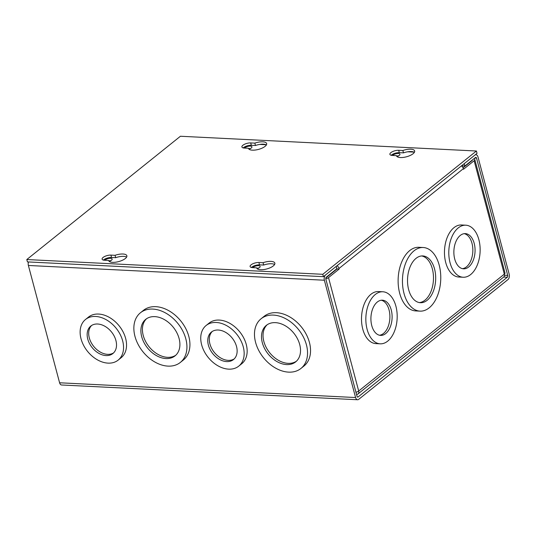<?xml version="1.0" encoding="UTF-8"?>
<svg xmlns="http://www.w3.org/2000/svg" width="536" height="536" viewBox="0 0 536 536"><rect width="100%" height="100%" fill="white"/><g stroke="black" fill="none" stroke-linecap="round" stroke-linejoin="round"><path stroke-width="0.8" d="M404.01 293.447A31.852 19.129 -87.1 0 1 423.199 247.511A31.852 19.129 -87.1 0 1 439.212 265.193A31.852 19.129 -87.1 0 1 420.023 311.135A31.852 19.129 -87.1 0 1 404.01 293.447M423.199 247.511L418.864 247.297A31.852 19.129 92.9 0 0 399.675 293.232A31.852 19.129 92.9 0 0 415.695 310.913L420.023 311.135M450.066 262.781A26.056 15.651 -87.1 0 1 465.764 225.194A26.056 15.651 -87.1 0 1 478.869 239.659A26.056 15.651 -87.1 0 1 463.171 277.246A26.056 15.651 -87.1 0 1 450.066 262.781M465.764 225.194L461.436 224.979A26.056 15.651 92.9 0 0 445.738 262.56A26.056 15.651 92.9 0 0 458.843 277.032L463.171 277.246M367.113 329.352A26.056 15.651 -87.1 0 1 382.811 291.765A26.056 15.651 -87.1 0 1 395.916 306.237A26.056 15.651 -87.1 0 1 380.212 343.824A26.056 15.651 -87.1 0 1 367.113 329.352M382.811 291.765L378.483 291.55A26.056 15.651 92.9 0 0 362.778 329.138A26.056 15.651 92.9 0 0 375.883 343.603L380.212 343.824M408.667 289.708A23.417 14.063 92.9 0 0 420.445 302.713A23.417 14.063 92.9 0 0 434.549 268.938A23.417 14.063 92.9 0 0 422.777 255.933A23.417 14.063 92.9 0 0 408.667 289.708M419.34 302.585A23.417 14.063 92.9 0 0 432.331 268.824A23.417 14.063 92.9 0 0 421.665 255.953M454.722 259.035A17.628 10.586 92.9 0 0 463.586 268.824A17.628 10.586 92.9 0 0 474.206 243.404A17.628 10.586 92.9 0 0 465.342 233.616A17.628 10.586 92.9 0 0 454.722 259.035M462.481 268.67A17.628 10.586 92.9 0 0 471.988 243.29A17.628 10.586 92.9 0 0 464.23 233.656M371.77 325.613A17.628 10.586 92.9 0 0 380.634 335.402A17.628 10.586 92.9 0 0 391.253 309.976A17.628 10.586 92.9 0 0 382.389 300.187A17.628 10.586 92.9 0 0 371.77 325.613M379.528 335.248A17.628 10.586 92.9 0 0 389.036 309.868A17.628 10.586 92.9 0 0 381.277 300.227M325.895 277.789A1.347 0.503 165.1 0 0 326.404 277.501L337.03 268.971L339.141 269.079L338.987 268.496L463.365 168.673L463.519 169.255L474.146 160.726A3.987 1.501 -14.9 0 0 474.816 159.547A3.987 1.501 -14.9 0 0 473.764 158.87M336.601 267.819A1.347 0.945 51.3 0 1 336.876 268.389L337.03 268.971M463.057 167.835L472.042 160.626A1.347 0.503 165.1 0 0 472.263 160.224A1.347 0.503 165.1 0 0 472.203 160.123M325.788 278.874A3.987 1.501 -14.9 0 0 328.514 277.601L339.141 269.079M355.958 392.285A3.987 1.501 -14.9 0 0 358.691 391.012A3.987 2.814 51.3 0 1 358.001 393.96A3.987 2.814 51.3 0 1 356.52 394.422M358.001 393.96L503.632 277.085A3.987 2.814 -128.7 0 0 504.322 274.137A3.987 1.501 -14.9 0 0 504.992 272.951L474.816 159.547M337.097 265.682A3.987 2.814 51.3 0 1 338.987 268.496M463.365 168.673A3.987 2.814 -128.7 0 0 461.476 165.865M410.757 149.202A9.407 3.538 165.1 0 1 414.65 150.951A9.407 3.538 165.1 0 1 410.201 155.46A9.407 3.538 165.1 0 1 400.365 157.544A9.407 3.538 165.1 0 1 396.473 155.788A9.407 3.538 165.1 0 1 396.446 155.648L392.298 155.44A5.789 2.178 165.1 0 1 389.9 154.361A5.789 2.178 165.1 0 1 392.64 151.581A5.789 2.178 165.1 0 1 398.697 150.301L402.844 150.509A9.407 3.538 165.1 0 1 410.757 149.202M414.402 152.284A9.407 3.538 -14.9 0 0 411.387 151.567A9.407 3.538 -14.9 0 0 403.474 152.874L402.844 150.509M270.968 261.387A9.407 3.538 165.1 0 1 274.854 263.143A9.407 3.538 165.1 0 1 270.405 267.652A9.407 3.538 165.1 0 1 260.57 269.735A9.407 3.538 165.1 0 1 256.677 267.98A9.407 3.538 165.1 0 1 256.65 267.833L252.503 267.625A5.789 2.178 165.1 0 1 250.111 266.546A5.789 2.178 165.1 0 1 252.851 263.772A5.789 2.178 165.1 0 1 258.908 262.493L263.049 262.7A9.407 3.538 165.1 0 1 270.968 261.387M274.613 264.476A9.407 3.538 -14.9 0 0 271.598 263.752A9.407 3.538 -14.9 0 0 263.679 265.059L263.049 262.7M262.767 141.819A9.407 3.538 165.1 0 1 266.653 143.574A9.407 3.538 165.1 0 1 262.205 148.083A9.407 3.538 165.1 0 1 252.369 150.16A9.407 3.538 165.1 0 1 248.476 148.412A9.407 3.538 165.1 0 1 248.449 148.264L244.302 148.057A5.789 2.178 165.1 0 1 241.91 146.978A5.789 2.178 165.1 0 1 244.65 144.204A5.789 2.178 165.1 0 1 250.707 142.924L254.848 143.125A9.407 3.538 165.1 0 1 262.767 141.819M266.412 144.908A9.407 3.538 -14.9 0 0 263.397 144.184A9.407 3.538 -14.9 0 0 255.478 145.491L254.848 143.125M122.972 254.01A9.407 3.538 165.1 0 1 126.865 255.766A9.407 3.538 165.1 0 1 122.409 260.268A9.407 3.538 165.1 0 1 112.573 262.352A9.407 3.538 165.1 0 1 108.687 260.596A9.407 3.538 165.1 0 1 108.654 260.456L104.507 260.248A5.789 2.178 165.1 0 1 102.115 259.169A5.789 2.178 165.1 0 1 104.855 256.396A5.789 2.178 165.1 0 1 110.912 255.109L115.059 255.317A9.407 3.538 165.1 0 1 122.972 254.01M126.617 257.092A9.407 3.538 -14.9 0 0 123.602 256.375A9.407 3.538 -14.9 0 0 115.682 257.682L115.059 255.317M476.41 151.011L180.418 136.251L26.8 259.538L322.786 274.298L476.41 151.011L477.04 153.376L323.416 276.663L322.786 274.298M323.416 276.663L27.43 261.903L26.8 259.538M403.474 152.874L399.327 152.666A5.789 2.178 -14.9 0 0 391.18 155.286M263.679 265.059L259.531 264.858A5.789 2.178 -14.9 0 0 251.391 267.471M255.478 145.491L251.33 145.283A5.789 2.178 -14.9 0 0 243.19 147.903M115.682 257.682L111.542 257.474A5.789 2.178 -14.9 0 0 103.394 260.094M252.798 267.645A3.94 1.481 165.1 0 1 258.513 265.675A3.94 1.481 165.1 0 1 260.141 266.412A3.94 1.481 165.1 0 1 257.159 268.724M104.801 260.262A3.94 1.481 165.1 0 1 110.516 258.298A3.94 1.481 165.1 0 1 112.145 259.029A3.94 1.481 165.1 0 1 109.163 261.347M108.044 363.127A26.056 18.385 51.3 0 1 83.549 345.244A26.056 18.385 51.3 0 1 85.526 319.469A26.056 18.385 51.3 0 1 95.629 316.461A26.056 18.385 51.3 0 1 120.124 334.343A26.056 18.385 51.3 0 1 118.148 360.118A26.056 18.385 51.3 0 1 108.044 363.127M85.526 319.469L88.52 317.064A26.056 18.385 51.3 0 1 98.624 314.056A26.056 18.385 51.3 0 1 123.119 331.945A26.056 18.385 51.3 0 1 121.143 357.713L118.148 360.118M167.982 366.115A31.852 22.472 51.3 0 1 138.04 344.253A31.852 22.472 51.3 0 1 140.459 312.756A31.852 22.472 51.3 0 1 152.807 309.078A31.852 22.472 51.3 0 1 182.743 330.94A31.852 22.472 51.3 0 1 180.331 362.437A31.852 22.472 51.3 0 1 167.982 366.115M140.459 312.756L143.454 310.351A31.852 22.472 51.3 0 1 155.802 306.672A31.852 22.472 51.3 0 1 185.744 328.535A31.852 22.472 51.3 0 1 183.325 360.031L180.331 362.437M288.596 372.131A31.852 22.472 51.3 0 1 258.66 350.269A31.852 22.472 51.3 0 1 261.072 318.773A31.852 22.472 51.3 0 1 273.42 315.094A31.852 22.472 51.3 0 1 303.363 336.956A31.852 22.472 51.3 0 1 300.944 368.453A31.852 22.472 51.3 0 1 288.596 372.131M261.072 318.773L264.074 316.367A31.852 22.472 51.3 0 1 276.415 312.689A31.852 22.472 51.3 0 1 306.358 334.551A31.852 22.472 51.3 0 1 303.939 366.048L300.944 368.453M228.658 369.143A26.056 18.385 51.3 0 1 204.162 351.254A26.056 18.385 51.3 0 1 206.139 325.486A26.056 18.385 51.3 0 1 216.243 322.478A26.056 18.385 51.3 0 1 240.738 340.36A26.056 18.385 51.3 0 1 238.761 366.135A26.056 18.385 51.3 0 1 228.658 369.143M206.139 325.486L209.134 323.081A26.056 18.385 51.3 0 1 219.237 320.072A26.056 18.385 51.3 0 1 243.733 337.955A26.056 18.385 51.3 0 1 241.756 363.73L238.761 366.135M392.593 155.453A3.94 1.481 165.1 0 1 398.302 153.49A3.94 1.481 165.1 0 1 399.936 154.221A3.94 1.481 165.1 0 1 396.955 156.539M244.597 148.07A3.94 1.481 165.1 0 1 250.312 146.107A3.94 1.481 165.1 0 1 251.94 146.844A3.94 1.481 165.1 0 1 248.959 149.155M106.034 355.576A17.628 12.435 -128.7 0 0 112.868 353.539A17.628 12.435 -128.7 0 0 114.208 336.112A17.628 12.435 -128.7 0 0 97.639 324.012A17.628 12.435 -128.7 0 0 90.805 326.049A17.628 12.435 -128.7 0 0 89.465 343.476A17.628 12.435 -128.7 0 0 106.034 355.576M91.609 325.473A17.628 12.435 -128.7 0 0 91.328 342.852A17.628 12.435 -128.7 0 0 107.575 354.343A17.628 12.435 -128.7 0 0 113.605 352.882M165.972 358.564A23.417 16.522 -128.7 0 0 175.051 355.864A23.417 16.522 -128.7 0 0 176.826 332.702A23.417 16.522 -128.7 0 0 154.817 316.629A23.417 16.522 -128.7 0 0 145.738 319.335A23.417 16.522 -128.7 0 0 143.963 342.491A23.417 16.522 -128.7 0 0 165.972 358.564M146.529 318.752A23.417 16.522 -128.7 0 0 145.819 341.868A23.417 16.522 -128.7 0 0 167.507 357.331A23.417 16.522 -128.7 0 0 175.795 355.214M286.593 364.581A23.417 16.522 -128.7 0 0 295.671 361.874A23.417 16.522 -128.7 0 0 297.447 338.719A23.417 16.522 -128.7 0 0 275.43 322.645A23.417 16.522 -128.7 0 0 266.352 325.345A23.417 16.522 -128.7 0 0 264.576 348.507A23.417 16.522 -128.7 0 0 286.593 364.581M267.149 324.762A23.417 16.522 -128.7 0 0 266.432 347.877A23.417 16.522 -128.7 0 0 288.127 363.348A23.417 16.522 -128.7 0 0 296.408 361.224M226.654 361.592A17.628 12.435 -128.7 0 0 233.488 359.555A17.628 12.435 -128.7 0 0 234.822 342.122A17.628 12.435 -128.7 0 0 218.253 330.022A17.628 12.435 -128.7 0 0 211.419 332.059A17.628 12.435 -128.7 0 0 210.079 349.492A17.628 12.435 -128.7 0 0 226.654 361.592M212.223 331.489A17.628 12.435 -128.7 0 0 211.941 348.869A17.628 12.435 -128.7 0 0 228.189 360.36A17.628 12.435 -128.7 0 0 234.219 358.899M28.482 261.957A3.987 2.392 92.9 0 0 28.381 265.467L324.367 280.228L355.582 397.538A3.987 2.392 -87.1 0 0 357.586 399.749A3.987 2.392 -87.1 0 0 358.731 399.333L507.947 279.584A3.987 2.392 -87.1 0 0 509.2 274.251L477.985 156.941A3.987 2.392 -87.1 0 0 475.981 154.73A3.987 2.392 -87.1 0 0 474.836 155.145L464.236 163.648L464.866 166.013L475.466 157.51A1.347 0.804 -87.1 0 1 475.854 157.37A1.347 0.804 -87.1 0 1 476.531 158.113L507.739 275.424A1.347 0.804 -87.1 0 1 507.317 277.219L503.693 277.038M357.345 396.935L358.102 396.968A1.347 0.804 -87.1 0 1 357.713 397.109A1.347 0.804 -87.1 0 1 357.043 396.365L325.828 279.055A1.347 0.804 -87.1 0 1 326.25 277.259L336.849 268.75L336.219 266.385L325.62 274.894A3.987 2.392 -87.1 0 0 324.367 280.228M358.102 396.968L507.317 277.219M28.381 265.467L59.59 382.778A3.987 2.392 92.9 0 0 61.593 384.989L357.586 399.749M256.811 268.302A3.94 1.481 165.1 0 1 258.794 268.034M108.815 260.918A3.94 1.481 165.1 0 1 110.798 260.657M461.496 165.845L464.866 166.013M396.607 156.11A3.94 1.481 165.1 0 1 398.59 155.842M248.61 148.727A3.94 1.481 165.1 0 1 250.593 148.465M474.146 160.726L504.322 274.137L358.691 391.012L328.514 277.601M399.327 152.666L398.697 150.301M259.531 264.858L258.908 262.493M251.33 145.283L250.707 142.924M111.542 257.474L110.912 255.109M355.582 397.538L59.59 382.778M259.732 144.419L266.077 144.733M407.728 151.795L414.073 152.11M507.739 275.424L504.463 275.256M474.816 158.026L476.531 158.113M475.385 154.703L475.981 154.73"/></g></svg>

